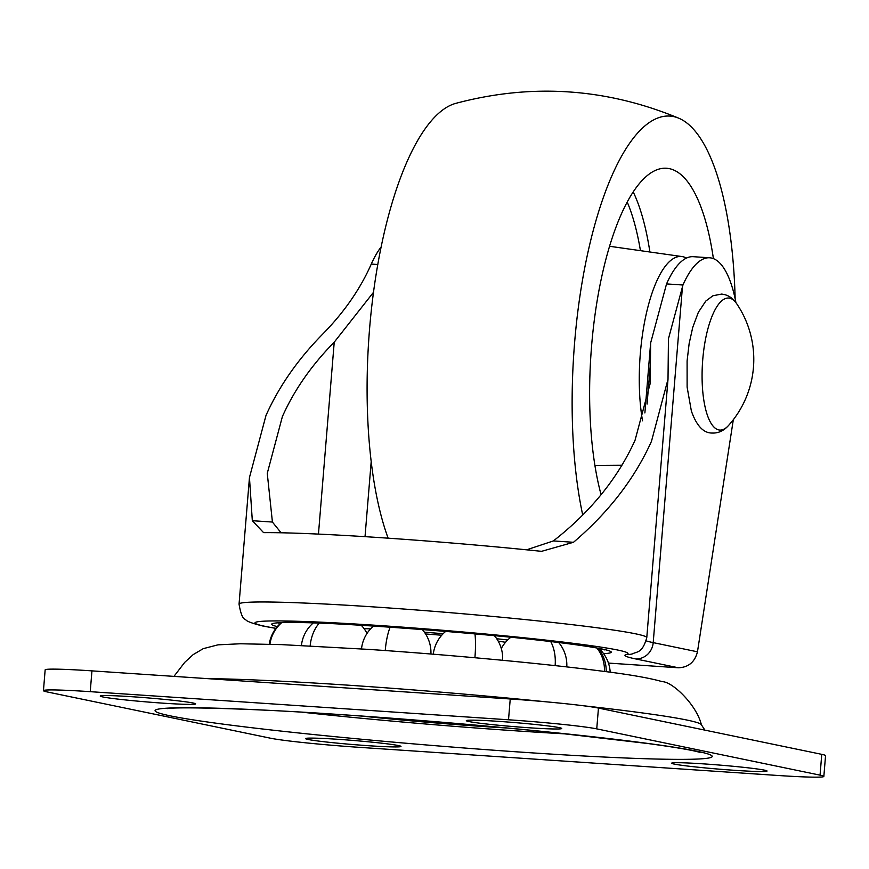 <?xml version="1.0" encoding="UTF-8"?>
<svg xmlns="http://www.w3.org/2000/svg" width="869" height="869" viewBox="0 0 869 869"><rect width="100%" height="100%" fill="white"/><g stroke="black" fill="none" stroke-linecap="round" stroke-linejoin="round"><path stroke-width="1.3" d="M735.934 302.662A113.155 37.215 93.8 0 0 709.691 257.789A113.155 37.215 93.8 0 0 682.947 285.01L668.446 338.801L668.011 379.221L651.468 441.333C634.576 478.732 608.582 512.384 573.486 542.289L541.659 551.304L539.204 551.098A204.552 8.766 -175.3 0 0 264.73 532.654L263.568 532.621L252.314 520.705L249.457 477.526L266.001 415.425C278.992 386.423 297.882 359.332 322.649 334.163C343.733 312.742 359.809 289.692 370.867 265.002L371.28 264.067A113.155 37.215 -86.2 0 1 381.198 246.905M709.691 257.789L693.288 256.692A113.155 37.215 93.8 0 0 666.545 283.913L650.631 342.983L650.208 383.403L635.065 440.225C617.75 478.341 590.518 511.917 553.379 540.931L526.625 549.816M505.519 642.31A69.639 2.987 -175.3 0 0 498.198 641.137M441.724 635.239A69.639 2.987 -175.3 0 0 425.604 633.99M281.089 532.784L272.421 522.052L267.261 473.344L282.403 416.523C294.287 389.985 311.569 365.208 334.228 342.18L373.54 292.245M608.441 663.08L678.428 667.783C688.487 667.359 694.842 662.037 697.47 651.804L733.317 419.727M388.128 538.183A243.722 80.154 -86.2 0 1 368.717 340.387A243.722 80.154 -86.2 0 1 455.791 103.357C531.937 83.098 606.377 88.106 679.124 118.358A243.722 80.154 -86.2 0 1 735.152 298.762M582.73 515.078A243.722 80.154 -86.2 0 1 573.757 354.172A243.722 80.154 -86.2 0 1 679.124 118.358M601.098 494.722A191.495 62.981 -86.2 0 1 590.898 355.269A191.495 62.981 -86.2 0 1 666.577 168.26A191.495 62.981 -86.2 0 1 713.406 258.625M642.528 420.813A104.454 34.347 -86.2 0 1 639.964 358.495A104.454 34.347 -86.2 0 1 682.078 256.572A104.454 34.347 -86.2 0 1 686.467 258.093M706.834 413.557A66.153 21.758 93.8 0 0 728.58 425.441A99.164 99.164 0 0 0 736.749 303.813L736.749 303.813A66.153 21.758 93.8 0 0 710.505 320.357A66.153 21.758 93.8 0 0 706.834 413.557M703.803 763.894A47.871 2.053 -175.3 0 0 671.639 763.199A47.871 2.053 -175.3 0 0 734.892 770.336A47.871 2.053 -175.3 0 0 767.055 771.042A47.871 2.053 -175.3 0 0 703.803 763.894M498.48 721.357A47.871 2.053 -175.3 0 0 466.316 720.651A47.871 2.053 -175.3 0 0 529.579 727.798A47.871 2.053 -175.3 0 0 561.743 728.494A47.871 2.053 -175.3 0 0 498.48 721.357M337.715 739.291A47.871 2.053 -175.3 0 0 305.551 738.596A47.871 2.053 -175.3 0 0 368.804 745.732A47.871 2.053 -175.3 0 0 400.978 746.438A47.871 2.053 -175.3 0 0 337.715 739.291M132.392 696.753A47.871 2.053 -175.3 0 0 100.228 696.047A47.871 2.053 -175.3 0 0 163.491 703.195A47.871 2.053 -175.3 0 0 195.655 703.901A47.871 2.053 -175.3 0 0 132.392 696.753M823.845 776.441L825.55 755.639A69.639 2.987 -175.3 0 0 821.759 754.346L598.459 708.072A69.639 2.987 -175.3 0 0 510.233 698.98L91.951 670.868A69.639 2.987 -175.3 0 0 45.155 669.847L43.45 690.649A69.639 2.987 -175.3 0 0 47.241 691.952L270.541 738.216A69.639 2.987 -175.3 0 0 358.767 747.307L777.049 775.42A69.639 2.987 -175.3 0 0 823.845 776.441A69.639 2.987 -175.3 0 0 820.054 775.148L596.742 728.874A69.639 2.987 -175.3 0 0 508.517 719.782L90.235 691.67A69.639 2.987 -175.3 0 0 43.45 690.649M377.83 264.513L371.28 264.067M682.947 285.01L666.545 283.913M275.897 628.396L263.046 626.071C251.891 623.301 246.101 621.129 245.699 619.543C242.94 619.249 240.724 614.111 239.051 604.118A204.552 8.766 4.7 0 1 409.581 609.462A204.552 8.766 4.7 0 1 635.641 633.827A204.552 8.766 4.7 0 1 646.775 637.64C642.332 653.379 637.259 651.348 632.23 653.944A17.413 17.261 -104.3 0 1 626.495 654.411A187.139 8.017 -175.3 0 0 617.816 650.055A187.139 8.017 -175.3 0 0 380.709 625.615A187.139 8.017 -175.3 0 0 265.154 626.353A187.139 8.017 -175.3 0 0 275.951 628.33M277.341 626.614A170.357 7.3 4.7 0 1 392.071 627.146A170.357 7.3 4.7 0 1 602 648.991A170.357 7.3 4.7 0 1 603.597 653.684M334.228 342.18L318.456 534.087M646.199 640.877A174.082 7.463 -175.3 0 0 653.206 642.625L697.47 651.804M682.523 285.944L653.206 642.625A17.413 16.424 101.7 0 1 635.369 658.865A191.495 8.201 4.7 0 1 626.495 654.411M678.428 667.783L635.369 658.865M371.182 461.732L365.023 536.662M650.414 363.427L647.079 404.063M507.702 639.975A108.18 4.638 -175.3 0 0 496.72 638.748M443.168 633.697A108.18 4.638 -175.3 0 0 424.409 632.219M370.563 628.884A108.18 4.638 -175.3 0 0 364.046 628.613M573.486 542.289L553.379 540.931M272.421 522.052L252.314 520.705M633.262 192.016A191.495 62.981 -86.2 0 1 649.903 251.999M640.442 250.663A184.532 60.689 93.8 0 0 627.255 202.151M207.463 678.635A266.175 11.406 4.7 0 1 349.696 685.283A266.175 11.406 4.7 0 1 546.471 701.848M302.01 712.189A248.306 10.634 -175.3 0 0 515.882 730.84A248.306 10.634 -175.3 0 0 567.001 733.979M361.602 716.056A155.334 6.659 -175.3 0 0 485.51 726.669A155.334 6.659 -175.3 0 0 507.583 728.059M342.853 714.731A279.568 11.981 4.7 0 1 697.068 751.25A279.568 11.981 4.7 0 1 524.431 752.358A279.568 11.981 4.7 0 1 170.215 715.839A279.568 11.981 4.7 0 1 342.853 714.731M583.62 705.791A266.175 11.406 4.7 0 1 701.381 724.757L704.9 730.134M598.459 708.072L596.742 728.874M510.233 698.98L508.517 719.782M821.759 754.346L820.054 775.148M91.951 670.868L90.235 691.67M390.203 627.038A34.814 10.993 93.9 0 0 385.282 650.218M474.974 633.794A34.814 6.974 95.2 0 1 474.941 657.355M550.74 641.594A34.814 23.083 96.9 0 1 555.128 665.621M596.981 648.133A34.814 33 102 0 1 604.433 671.455M281.556 622.791A34.814 34.076 82.9 0 0 269.933 644.222M319.249 623.127A34.814 26.027 91.9 0 0 310.168 645.906M278.46 623.073C288.323 617.794 558.224 638.161 599.892 648.708L604.791 649.903M646.775 637.64L668.011 379.221M239.051 604.118L249.457 477.526M644.885 412.938L650.631 342.983M682.078 256.572L609.636 246.285M621.954 465.252L594.907 465.436M728.58 425.441C723.844 430.763 718.391 433.294 712.222 433.044C703.521 433.175 696.569 425.821 691.366 410.983L687.118 387.129L687.097 360.917L689.15 343.527L692.723 327.439L698.361 312.275L705.802 301.054L712.96 295.742L721.563 294.091C727.711 294.667 732.773 297.904 736.749 303.813M173.952 676.386L184.728 662.352L193.146 654.629L203.259 648.654L217.967 644.841L240.441 643.766L281.665 644.624L367.739 649.339C447.72 654.672 542.495 663.46 600.338 670.933C629.015 674.431 649.654 678.005 662.232 681.654C672.606 681.665 696.699 705.107 701.381 724.757M507.811 728.081L361.363 716.045M167.684 708.637C174.039 706.736 251.641 708.246 343.374 714.807C415.48 719.706 485.89 725.658 554.607 732.686L648.632 743.625C671.835 746.808 687.748 749.415 696.384 751.446L700.099 752.413M430.915 654.009A34.814 34.814 0 0 0 422.128 629.362M373.637 625.952A34.814 34.814 0 0 0 361.504 648.926M502.619 660.288A34.814 34.814 0 0 0 494.32 635.597M445.851 631.263A34.814 34.814 0 0 0 433.283 654.205M566.773 666.903A34.814 34.814 0 0 0 558.724 642.56M510.863 637.238A34.814 34.814 0 0 0 501.294 648.502M606.182 671.683A34.814 34.814 0 0 0 598.046 648.339M610.19 672.226A34.814 34.814 0 0 0 599.002 648.524M281.187 622.812A34.814 34.814 0 0 0 269.238 644.201M367.022 633.425A34.814 34.814 0 0 0 361.156 625.18M313.296 622.921A34.814 34.814 0 0 0 301.424 645.471"/></g></svg>
